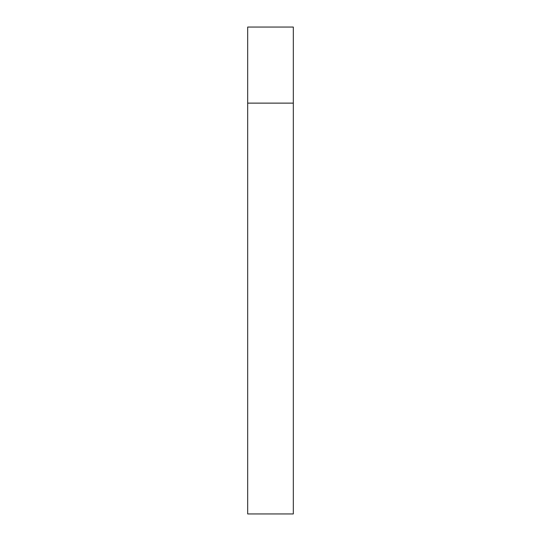 <?xml version="1.0" encoding="UTF-8"?>
<svg xmlns="http://www.w3.org/2000/svg" width="541" height="541" viewBox="0 0 541 541"><rect width="100%" height="100%" fill="white"/><g stroke="black" fill="none" stroke-linecap="round" stroke-linejoin="round"><path stroke-width="0.41" stroke-dasharray="2.71 2.03" d="M293.323 103.128L247.677 103.128L293.323 103.128M293.323 27.05L247.677 27.05M247.677 513.95L293.323 513.95"/><path stroke-width="0.81" d="M247.677 103.128L293.323 103.128L293.323 27.05L247.677 27.05L247.677 513.95L293.323 513.95L293.323 103.128L247.677 103.128"/></g></svg>
